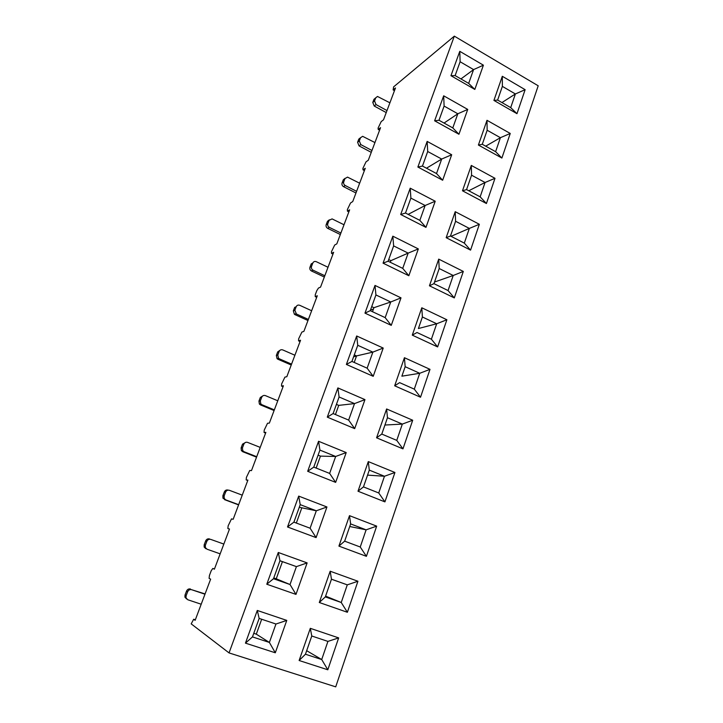 <?xml version="1.0" encoding="UTF-8"?>
<svg xmlns="http://www.w3.org/2000/svg" width="723" height="723" viewBox="0 0 723 723"><rect width="100%" height="100%" fill="white"/><g stroke="black" fill="none" stroke-linecap="round" stroke-linejoin="round"><path stroke-width="1.08" d="M454.324 36.15L393.619 86.877L393.122 89.923L395.49 87.962L383.515 119.801L381.193 121.6L378.066 128.125L378.228 129.453L380.542 127.682L368.296 160.235L366.028 161.835L362.883 168.396L363.009 169.86L365.26 168.296L352.734 201.572L350.538 202.964L347.365 209.58L347.447 211.17L349.634 209.824L336.819 243.859L334.686 245.025L331.486 251.685L331.523 253.421L333.646 252.3L320.542 287.121L318.472 288.052L316.801 290.646L315.255 294.758L315.237 296.638L317.289 295.761L303.877 331.396L301.889 332.074L298.635 338.825L298.572 340.858L300.551 340.235L286.823 376.71L284.907 377.126L281.636 383.931L281.518 386.118L283.416 385.757L269.363 423.109L267.528 423.253L264.229 430.104L264.058 432.462L265.874 432.372L251.477 470.619L249.733 470.483L246.407 477.388L246.181 479.918L247.908 480.108L233.158 519.304L231.505 518.87L228.152 525.82L227.862 528.531L229.498 529.028L214.388 569.191L212.824 568.441L211.224 570.7L209.444 575.436L209.092 578.337L210.637 579.15L195.138 620.325L193.683 619.24L191.188 623.868L229.046 652.914L454.324 36.15L538.201 85.784L335.716 686.85L229.046 652.914M486.416 203.515L462.485 190.782L471.306 165.431L494.993 178.31L486.416 203.515L480.153 196.837L485.07 182.494L468.766 190.764M366.407 556.33L338.915 546.1L349.498 515.662L376.674 526.136L366.407 556.33L360.244 547.004L366.118 529.832L349.733 526.507L344.663 541.165L360.244 547.004M516.972 113.683L493.917 100.416L502.313 76.286L525.133 89.679L516.972 113.683L510.709 107.619L515.382 93.963L501.925 102.567M402.964 448.866L376.575 437.804L386.606 408.965L412.697 420.235L402.964 448.866L396.755 440.379L402.331 424.094L384.925 425.034M437.632 346.932L412.282 335.138L421.798 307.781L446.877 319.756L437.632 346.932L431.396 339.223L436.692 323.759L418.391 328.531M501.879 158.048L478.4 145.043L486.995 120.307L510.248 133.457L501.879 158.048L495.617 151.685L500.406 137.695L485.684 146.173M454.306 297.912L429.444 285.784L438.716 259.123L463.316 271.423L454.306 297.912L448.061 290.556L453.222 275.49L434.514 282.033M470.565 250.122L446.172 237.677L455.219 211.685L479.349 224.284L470.565 250.122L464.311 243.109L469.344 228.414L451.035 236.322M327.808 669.787L299.123 660.506L310.312 628.332L338.662 637.894L327.808 669.787L321.708 659.539L306.679 650.7L311.776 636.005M347.374 612.282L319.295 602.503L330.176 571.224L357.93 581.247L347.374 612.282L341.238 602.494L325.603 596.123L331.45 579.231L347.275 584.853L331.468 579.186L325.323 596.909L341.238 602.494L347.275 584.853L357.93 581.247M384.925 501.879L358.002 491.215L368.296 461.599L394.93 472.481L384.925 501.879L378.744 492.978L384.464 476.258L367.555 475.119M420.524 397.234L394.668 385.793L404.428 357.713L430.004 369.345L420.524 397.234L414.297 389.146L419.729 373.285L401.871 376.186M474.821 89.426L450.953 75.698L459.783 51.324L483.407 65.187L474.821 89.426L468.667 83.389L473.583 69.598L460.931 78.943M425.964 227.374L400.696 214.487L410.221 188.188L435.219 201.238L425.964 227.374L419.837 220.361L425.142 205.495L408.143 214.379M442.657 180.235L417.876 167.04L427.157 141.41L451.685 154.749L442.657 180.235L436.52 173.556L441.69 159.06L426.489 168.206M408.838 275.734L383.063 263.163L392.833 236.177L418.328 248.92L408.838 275.734L402.729 268.369L408.161 253.113L390.89 260.651L388.694 259.575M354.686 428.631L327.293 417.144L337.876 387.917L364.961 399.62L354.686 428.631L348.64 420.099L354.523 403.597L338.735 405.377L336.421 404.392M275.3 652.788L245.449 643.136L257.289 610.456L286.769 620.397L275.3 652.788L269.381 642.44L256.304 634.161L261.672 619.25M373.213 376.312L346.38 364.437L356.683 335.987L383.217 348.061L373.213 376.312L367.139 368.188L372.869 352.119L356.556 355.915L354.288 354.903M316.096 537.605L287.519 526.977L298.698 496.105L326.941 506.977L316.096 537.605L310.104 528.215L316.312 510.79L299.277 507.275M295.978 594.396L266.787 584.229L278.283 552.48L307.13 562.901L295.978 594.396L290.022 584.527L276.249 578.789L282.422 561.654L279.964 560.777M458.942 134.261L434.622 120.795L443.678 95.807L467.736 109.417L458.942 134.261L452.788 127.917L457.831 113.773L444.039 123.064M335.653 482.377L307.682 471.306L318.563 441.274L346.209 452.571L335.653 482.377L329.634 473.42L335.671 456.475L320.452 456.123L318.084 455.165M391.26 325.359L364.97 313.131L375.002 285.431L401.003 297.849L391.26 325.359L385.169 317.632L390.745 301.979L373.936 307.691L371.703 306.642M393.122 89.923L394.469 90.673M378.228 129.453L379.602 130.185M483.407 65.187L473.583 69.598L460.117 61.744L455.119 75.59L468.667 83.389M525.133 89.679L515.382 93.963L502.368 86.38L497.623 100.081L510.709 107.619M389.905 102.811L377.496 96.457L375.734 97.822L374.55 100.931L376.005 104.555L374.234 106.028L372.779 102.422L374.55 100.931M386.986 110.565L376.005 104.555M386.227 112.58L374.234 106.028M375.734 97.822L373.963 99.313L372.779 102.422M373.963 99.313L375.544 97.985M390.293 262.286L390.89 260.651M370.483 310.04L373.448 309.037M372.49 311.703L373.936 307.691M353.61 356.764L356.493 356.096M354.207 362.44L356.556 355.915M336.331 404.636L336.855 404.573M335.436 414.541L338.735 405.377M316.15 468.052L320.452 456.123M296.331 523.054L301.69 508.197M273.773 577.921L276.249 578.789M253.764 633.33L256.304 634.161M433.963 283.66L434.523 282.042M446.877 319.756L436.692 323.759L422.395 316.981L418.4 328.54M430.004 369.345L419.729 373.285L405.16 366.697L401.88 376.186M412.697 420.235L402.331 424.094L387.465 417.722L381.789 434.071L384.934 425.034M394.93 472.481L384.464 476.258L369.29 470.113L363.47 486.895L367.564 475.128M467.736 109.417L457.831 113.773L444.112 106.073L438.997 120.262L452.788 127.917M451.685 154.749L441.69 159.06L427.709 151.514L422.458 166.064L436.52 173.556M435.219 201.238L425.142 205.495L410.89 198.111L405.504 213.032L419.837 220.361M418.328 248.92L408.161 253.113L393.637 245.901L388.106 261.211L402.729 268.369M401.003 297.849L390.745 301.979L375.924 294.948L370.257 310.664L385.169 317.632M383.217 348.061L372.869 352.119L357.749 345.296L351.929 361.428L367.139 368.188M364.961 399.62L354.523 403.597L339.087 396.99L333.113 413.556L348.64 420.099M346.209 452.571L335.671 456.475L319.918 450.086L313.773 467.112L329.634 473.42M326.941 506.977L316.312 510.79L300.226 504.645L293.909 522.142L310.104 528.215M307.13 562.901L296.412 566.624L279.973 560.732L273.484 578.725L290.022 584.527L296.412 566.624L282.422 561.654M275.951 624.021L259.159 618.409L252.472 636.909L269.381 642.44L275.951 624.021L286.769 620.397M510.248 133.457L500.406 137.695L487.157 130.248L482.286 144.284L495.617 151.685M494.993 178.31L485.07 182.494L471.568 175.201L466.579 189.589L480.153 196.837M479.349 224.284L469.344 228.414L455.589 221.283L450.474 236.032L464.311 243.109M463.316 271.423L453.222 275.49L439.204 268.522L433.954 283.651L448.061 290.556M412.282 335.138L417.017 332.499L431.396 339.223M394.668 385.793L399.629 382.63L414.297 389.146M376.575 437.804L381.789 434.071L396.755 440.379M358.002 491.215L363.47 486.895L378.744 492.978M376.674 526.136L366.118 529.832L350.637 523.913L344.654 541.156L338.915 546.1M327.917 641.4L311.767 635.996L305.449 654.225L321.708 659.539L327.917 641.4L338.662 637.894M374.939 142.567L362.639 136.322L360.524 137.75L359.313 140.94L360.795 144.591L359.06 145.901L357.596 142.268L359.313 140.94M371.956 150.492L360.795 144.591M371.261 152.345L359.06 145.901M360.524 137.75L358.798 139.096L357.596 142.268M358.798 139.096L360.551 137.686M359.647 183.208L347.51 177.117L344.979 178.581L343.741 181.834C343.326 183.389 343.823 184.618 345.242 185.522L343.561 186.67C342.151 185.775 341.654 184.555 342.069 183L343.741 181.834M356.593 191.315L345.242 185.522M355.969 192.987L343.561 186.67M344.979 178.581L343.308 179.756L342.069 183M343.308 179.756L345.106 178.301M344.012 224.763L332.083 218.897L329.082 220.334L327.817 223.66C327.383 225.251 327.89 226.489 329.336 227.374L327.7 228.351C326.272 227.465 325.766 226.236 326.19 224.654L327.817 223.66M340.885 233.05L329.336 227.374M340.325 234.541L327.7 228.351M329.082 220.334L327.456 221.337L326.19 224.654M327.456 221.337L329.354 219.81M328.016 267.266L316.294 261.69C314.713 261.12 313.556 261.572 312.815 263.045L311.523 266.444C311.089 268.016 311.568 269.245 312.96 270.14L311.387 270.935C309.995 270.05 309.525 268.82 309.959 267.257L311.523 266.444M324.826 275.743L313.059 270.194M324.329 277.045L311.486 270.989M312.815 263.045L311.242 263.868L309.959 267.257M311.649 310.745L299.72 305.296C298.12 304.745 296.936 305.233 296.177 306.742L294.848 310.221L296.412 313.999L294.388 314.306L293.339 310.845L294.848 310.221M308.387 319.421L296.412 313.999M307.971 320.524L294.894 314.604M296.177 306.742L294.668 307.383L293.339 310.845M294.903 355.237L282.756 349.923C281.13 349.399 279.918 349.914 279.15 351.459L277.795 355.029L278.509 358.256L279.376 358.834L277.921 359.241L277.063 358.662L276.34 355.454L277.795 355.029M291.559 364.121L279.376 358.834M291.224 365.007L277.921 359.241M279.15 351.459L277.695 351.902L276.34 355.454M277.695 351.902L280.19 350.149M277.768 400.777L265.395 395.617C263.732 395.11 262.503 395.653 261.717 397.243L260.325 400.894L260.777 403.859L261.934 404.735L260.542 404.934L259.385 404.058L258.942 401.111L260.325 400.894M274.342 409.869L261.934 404.735M274.089 410.537L260.542 404.934M261.717 397.243L260.325 397.478L258.942 401.111M260.325 397.478L263.181 395.653M260.217 447.401L247.618 442.395C245.928 441.916 244.672 442.494 243.859 444.13L242.44 447.862L242.684 450.574L244.076 451.739L242.747 451.721L241.365 450.565L241.121 447.862L242.44 447.862M256.719 456.719L244.076 451.739M256.548 457.153L242.747 451.721M243.859 444.13L242.539 444.139L241.121 447.862M242.539 444.139L245.865 442.295M242.25 495.156L229.417 490.311C227.682 489.86 226.407 490.465 225.576 492.146L224.121 495.978L224.22 498.454L225.775 499.882L222.973 498.21L222.874 495.743L224.121 495.978M238.662 504.69L225.775 499.882M238.59 504.889L224.519 499.638M225.576 492.146L224.329 491.938L222.874 495.743M224.329 491.938C225.151 490.266 226.426 489.661 228.143 490.113L228.287 490.131M210.755 539.403L223.841 544.076L210.755 539.403C208.992 538.978 207.691 539.62 206.841 541.346L205.35 545.269L205.341 547.546L207.031 549.209L220.163 553.845M206.841 541.346L205.666 540.894L204.175 544.799L205.35 545.269M205.666 540.894C206.507 539.186 207.808 538.536 209.562 538.96M205.856 548.721L204.166 547.067L204.175 544.799M205.079 593.926L191.64 589.715C189.842 589.317 188.513 590.004 187.646 591.766L186.109 595.788L186.019 597.894L187.817 599.765L201.202 604.22M204.971 594.207L191.64 589.715M187.646 591.766L186.543 591.071L185.016 595.074L186.109 595.788M186.543 591.071C187.411 589.308 188.739 588.63 190.52 589.028M186.642 598.996L184.925 597.162L185.016 595.074M350.637 523.913L349.498 515.662M455.589 221.283L455.219 211.685M446.172 237.677L450.474 236.032M422.395 316.981L421.798 307.781M487.157 130.248L486.995 120.307M478.4 145.043L482.286 144.284M439.204 268.522L438.716 259.123M429.444 285.784L433.954 283.651M387.465 417.722L386.606 408.965M369.29 470.113L368.296 461.599M311.767 635.996L310.312 628.332M299.123 660.506L305.449 654.225M471.568 175.201L471.306 165.431M462.485 190.782L466.579 189.589M502.368 86.38L502.313 76.286M493.917 100.416L497.623 100.081M405.16 366.697L404.428 357.713M331.468 579.186L330.176 571.224M319.295 602.503L325.323 596.909M279.973 560.732L278.283 552.48M266.787 584.229L273.484 578.725M427.709 151.514L427.157 141.41M417.876 167.04L422.458 166.064M300.226 504.645L298.698 496.105M287.519 526.977L293.909 522.142M393.637 245.901L392.833 236.177M383.063 263.163L388.106 261.211M339.087 396.99L337.876 387.917M327.293 417.144L333.113 413.556M410.89 198.111L410.221 188.188M400.696 214.487L405.504 213.032M375.924 294.948L375.002 285.431M364.97 313.131L370.257 310.664M460.117 61.744L459.783 51.324M450.953 75.698L455.119 75.59M259.159 618.409L257.289 610.456M245.449 643.136L252.472 636.909M319.918 450.086L318.563 441.274M307.682 471.306L313.773 467.112M357.749 345.296L356.683 335.987M346.38 364.437L351.929 361.428M444.112 106.073L443.678 95.807M434.622 120.795L438.997 120.262M195.346 619.783L193.683 619.24M363.009 169.86L364.401 170.583M347.447 211.17L348.857 211.875M331.523 253.421L332.96 254.107M315.237 296.638L316.701 297.316M298.572 340.858L300.072 341.518M281.518 386.118L283.036 386.769M264.058 432.462L265.603 433.086M246.181 479.918L247.754 480.524M227.862 528.531L229.471 529.109M214.46 569.001L212.824 568.441M277.063 358.662L278.509 358.256M311.387 270.935L312.96 270.14M204.166 547.067L205.341 547.546M259.385 404.058L260.777 403.859M241.365 450.565L242.684 450.574M184.925 597.162L186.019 597.894M222.973 498.21L224.22 498.454M294.388 314.306L295.906 313.701"/></g></svg>
